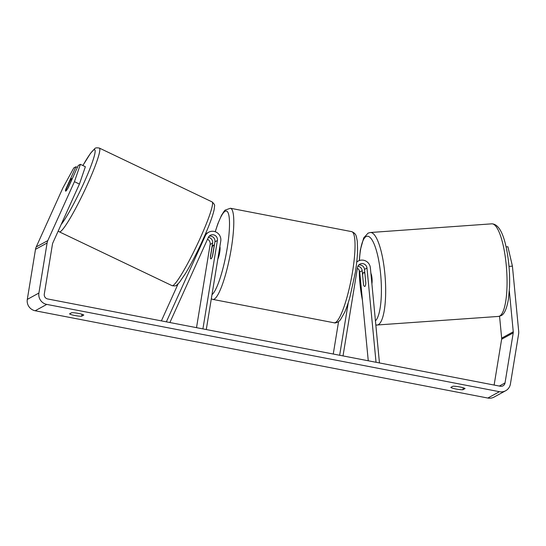 <?xml version="1.0" encoding="UTF-8"?>
<svg xmlns="http://www.w3.org/2000/svg" width="546" height="546" viewBox="0 0 546 546"><rect width="100%" height="100%" fill="white"/><g stroke="black" fill="none" stroke-linecap="round" stroke-linejoin="round"><path stroke-width="0.82" d="M161.384 320.884L178.126 283.831M166.359 321.847L205.214 235.954A8.374 8.135 -118.7 0 1 220.755 241.134L206.279 329.545M208.654 232.234L206.19 233.579A8.374 8.135 61.3 0 0 205.405 234.07M207.521 239.237A4.887 4.75 -118.7 0 1 210.142 244.458L196.512 327.661M169.895 322.522L208.319 237.469A4.887 4.75 -118.7 0 1 217.39 240.486L202.914 328.89M208.36 237.38A4.887 4.75 -118.7 0 1 212.606 243.106L210.374 256.729A6.982 1.29 -79.1 0 0 210.879 258.865A6.982 1.29 -79.1 0 0 212.694 255.46L214.926 241.837A4.887 4.75 61.3 0 0 209.2 236.159M65.663 191.141A6.982 0.751 115.5 0 1 65.827 189.967L69.854 181.047A6.982 0.751 115.5 0 1 71.533 178.638A6.982 0.751 115.5 0 1 71.717 178.583A6.982 0.751 115.5 0 1 71.594 179.798L67.643 188.752M67.567 188.718A6.982 0.751 115.5 0 1 66.503 190.417A6.982 0.976 115.9 0 1 65.588 191.127A6.982 0.976 115.9 0 1 65.786 189.23L75.942 166.755L73.812 167.915L62.838 188.022L36.22 246.935L47.823 240.581L74.44 181.675L80.392 164.319L85.367 166.728L79.416 184.091L74.44 181.675M509.329 290.902L513.26 331.797A4.191 4.068 -118.7 0 1 513.226 332.883L505.03 382.937A4.191 4.068 -118.7 0 1 500.32 386.247L47.659 298.955A4.191 4.068 -118.7 0 1 44.287 294.089L52.484 244.028A4.191 4.068 -118.7 0 1 52.798 242.997L79.416 184.091M71.676 312.708A6.982 1.037 9.3 0 1 78.556 313.431A6.982 1.037 9.3 0 1 83.797 315.049L81.668 316.216A6.982 1.037 9.3 0 1 74.782 315.492A6.982 1.037 9.3 0 1 69.54 313.875L71.676 312.708M459.814 386.95A6.982 1.037 -170.7 0 0 452.934 386.234L450.798 387.401A6.982 1.037 -170.7 0 0 456.04 389.018A6.982 1.037 -170.7 0 0 462.919 389.735L465.055 388.568A6.982 1.037 -170.7 0 0 459.814 386.95M506.087 246.894L507.91 246.758L512.414 266.134L518.7 331.388A9.773 9.494 -118.7 0 1 518.618 333.92L510.421 383.975A9.773 9.494 -118.7 0 1 505.685 390.731L494.082 397.078A9.773 9.494 -118.7 0 1 487.824 398.048L35.169 310.756A9.773 9.494 -118.7 0 1 27.3 299.399L35.497 249.338A9.773 9.494 -118.7 0 1 36.22 246.935M505.685 390.731A9.773 9.494 -118.7 0 1 499.426 391.694L46.772 304.402A9.773 9.494 -118.7 0 1 38.902 293.045L47.099 242.99A9.773 9.494 -118.7 0 1 47.823 240.581M499.556 316.236L501.665 338.145A4.191 4.068 -118.7 0 1 501.631 339.23L494.123 385.053M68.107 187.96L78.262 165.479L80.392 164.319M77.375 167.445L75.942 166.755M512.414 266.134L508.995 266.387M463.24 387.79L462.919 389.735M81.982 314.264L81.668 316.216M358.742 264.994A4.887 4.75 -118.7 0 1 364.503 269.41L365.813 282.992A6.982 1.515 85.7 0 1 364.919 286.397A6.982 1.515 85.7 0 1 364.776 286.438A6.982 1.515 85.7 0 1 364.762 286.438A6.982 1.734 85.9 0 1 363.554 284.985L362.605 275.109A6.982 1.734 85.9 0 1 363.588 272.563A6.982 1.734 85.9 0 1 363.759 272.515A6.982 1.734 85.9 0 1 364.94 273.955M379.456 362.94L370.365 267.806A8.374 8.135 61.3 0 0 356.736 262.094M368.263 360.776L359.718 272.031A4.887 4.75 61.3 0 0 357.377 268.257M376.044 362.278L366.973 268.059A4.887 4.75 61.3 0 0 357.5 267.506L343.024 355.91M348.287 302.532L339.653 355.262M338.568 321.601L333.258 354.026M362.612 275.082L362.182 270.68A4.887 4.75 61.3 0 0 357.903 266.216M219.861 246.608A6.982 1.29 100.9 0 1 219.717 252.382A6.982 1.29 100.9 0 1 217.813 259.125M211.985 247.7A6.982 1.29 100.9 0 1 213.527 245.154A6.982 1.29 100.9 0 1 214.012 246.587L212.421 256.32A6.982 1.29 100.9 0 1 210.879 258.865A6.982 1.29 100.9 0 1 210.394 257.432L211.985 247.7M370.891 273.232A6.982 1.734 85.9 0 1 371.908 283.818M204.388 236.411L205.214 235.954M214.926 241.837L217.39 240.486M210.142 244.458L212.606 243.106M99.358 148.075L212.08 201.897A46.417 4.996 115.5 0 1 198.498 241.878A46.417 4.996 115.5 0 1 173.321 285.305A46.417 4.996 115.5 0 1 172.086 285.667L59.357 231.852A46.417 4.996 -64.5 0 0 60.599 231.484A46.417 4.996 -64.5 0 0 85.777 188.063A46.417 4.996 -64.5 0 0 99.358 148.075C96.738 147.625 95.175 147.843 94.67 148.73L90.527 153.29L82.876 165.52M82.896 165.534A42.929 4.621 115.5 0 1 93.578 150.075A42.929 4.621 115.5 0 1 85.858 178.494A42.929 4.621 115.5 0 1 61.145 224.522M487.824 398.048L499.426 391.694M35.169 310.756L46.772 304.402M499.337 386.056L505.03 382.937M501.631 339.23L513.226 332.883M501.665 338.145L513.26 331.797M27.3 299.399L38.902 293.045M35.497 249.338L47.099 242.99M364.503 269.41L366.973 268.059M359.718 272.031L362.182 270.68M352.525 271.928A46.417 8.565 -79.1 0 0 351.672 231.634C356.47 233.579 356.101 236.677 356.415 236.746L357.289 241.182L357.589 250.334C357.391 256.961 356.613 264.482 355.241 272.891L349.918 297.106C348.246 303.03 346.505 308.06 344.71 312.196L340.445 319.744C337.837 322.973 334.712 323.191 334.091 322.788A46.417 8.565 -79.1 0 0 352.525 271.928M351.672 231.634L230.426 208.251A46.417 8.565 100.9 0 1 231.279 248.546A46.417 8.565 100.9 0 1 212.844 299.406L334.091 322.788M211.991 294.669A42.929 7.924 -79.1 0 0 227.184 248.293A42.929 7.924 -79.1 0 0 227.607 211.909A42.929 7.924 -79.1 0 0 215.301 231.763M498.382 316.434A46.417 11.548 -94.1 0 0 499.501 316.127A46.417 11.548 -94.1 0 0 506.415 267.021A46.417 11.548 -94.1 0 0 491.769 223.833C499.092 224.037 504.415 234.664 507.725 255.726C509.309 266.346 509.909 276.822 509.534 287.162L508.469 298.867C506.756 309.022 504.163 314.667 500.689 315.806L498.382 316.434L375.88 325.082M491.769 223.833L370.386 232.507A46.417 11.548 85.9 0 1 385.032 275.696A46.417 11.548 85.9 0 1 378.125 324.795A46.417 11.548 85.9 0 1 376.999 325.102M375.471 320.823A42.929 10.681 -94.1 0 0 380.391 271.84A42.929 10.681 -94.1 0 0 366.23 236.514A42.929 10.681 -94.1 0 0 359.432 260.524M359.254 270.359A42.929 10.681 -94.1 0 0 362.435 300.204M212.08 201.897C214.148 203.774 214.96 205.18 214.523 206.095L214.155 209.603C212.899 215.322 209.978 223.491 205.385 234.111C198.867 249.058 192.253 262.141 185.558 273.369L179.395 282.418L176.768 285.012C176.256 285.906 174.693 286.124 172.086 285.667M72.229 178.829L71.717 178.583M197.099 253.91L196.335 253.549M58.21 231.026L59.357 231.852M356.756 261.855L358.19 261.07M230.426 208.251L225.157 210.108L224.119 211.234L221.485 215.336L217.793 223.908L215.226 231.736M214.353 245.318L213.527 245.154M211.309 298.833L212.844 299.406M362.551 301.453L359.138 270.127M359.288 260.572L360.299 250.068L363.704 237.913L368.079 233.128L370.386 232.507M363.759 272.515L364.796 272.44"/></g></svg>
